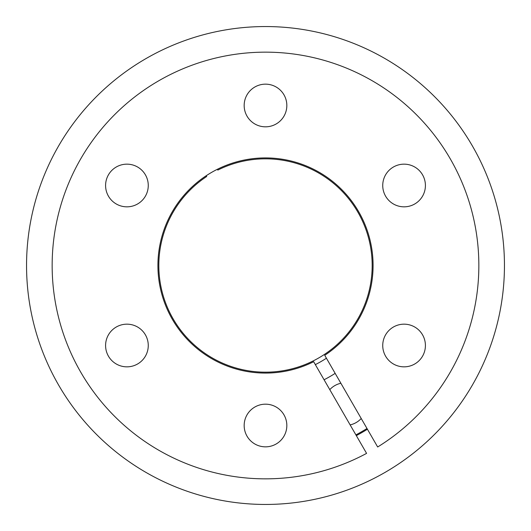 <?xml version="1.0" encoding="UTF-8"?>
<svg xmlns="http://www.w3.org/2000/svg" width="531" height="531" viewBox="0 0 531 531"><rect width="100%" height="100%" fill="white"/><g stroke="black" fill="none" stroke-linecap="round" stroke-linejoin="round"><path stroke-width="0.8" d="M315.334 364.618A110.939 110.939 0 0 0 326.419 358.219M335.167 373.359A128.402 128.402 0 0 1 324.076 379.765M355.909 434.896A192.016 192.016 0 0 0 366.994 428.497M350.141 424.9A21.333 21.333 0 0 0 361.226 418.501M340.875 383.249A21.333 21.333 0 0 0 329.784 389.648M217.345 169.296L217.803 170.086A106.671 106.671 0 0 1 372.151 267.637A106.671 106.671 0 0 1 214.02 358.929A106.671 106.671 0 0 1 206.718 176.484L206.26 175.695M313.655 361.704A107.581 107.581 0 0 1 157.939 263.363A107.581 107.581 0 0 1 317.432 171.281A107.581 107.581 0 0 1 324.74 355.305L377.667 446.983A213.349 213.349 0 0 0 370.319 79.677A213.349 213.349 0 0 0 52.164 263.369A213.349 213.349 0 0 0 366.582 453.381L313.655 361.704M404.071 324.169A21.333 21.333 0 0 0 382.738 345.508A21.333 21.333 0 0 0 404.071 366.841A21.333 21.333 0 0 0 425.411 345.508A21.333 21.333 0 0 0 404.071 324.169M404.071 164.159A21.333 21.333 0 0 0 382.738 185.492A21.333 21.333 0 0 0 404.071 206.831A21.333 21.333 0 0 0 425.411 185.492A21.333 21.333 0 0 0 404.071 164.159M265.5 84.157A21.333 21.333 0 0 0 244.167 105.49A21.333 21.333 0 0 0 265.5 126.823A21.333 21.333 0 0 0 286.833 105.49A21.333 21.333 0 0 0 265.5 84.157M126.929 164.159A21.333 21.333 0 0 0 105.589 185.492A21.333 21.333 0 0 0 126.929 206.831A21.333 21.333 0 0 0 148.262 185.492A21.333 21.333 0 0 0 126.929 164.159M126.929 324.169A21.333 21.333 0 0 0 105.589 345.508A21.333 21.333 0 0 0 126.929 366.841A21.333 21.333 0 0 0 148.262 345.508A21.333 21.333 0 0 0 126.929 324.169M265.5 404.177A21.333 21.333 0 0 0 244.167 425.51A21.333 21.333 0 0 0 265.5 446.843A21.333 21.333 0 0 0 286.833 425.51A21.333 21.333 0 0 0 265.5 404.177M26.55 265.5A238.95 238.95 0 0 1 265.5 26.55A238.95 238.95 0 0 1 504.45 265.5A238.95 238.95 0 0 1 265.5 504.45A238.95 238.95 0 0 1 26.55 265.5M356.334 435.639A192.866 192.866 0 0 0 367.425 429.234"/></g></svg>
